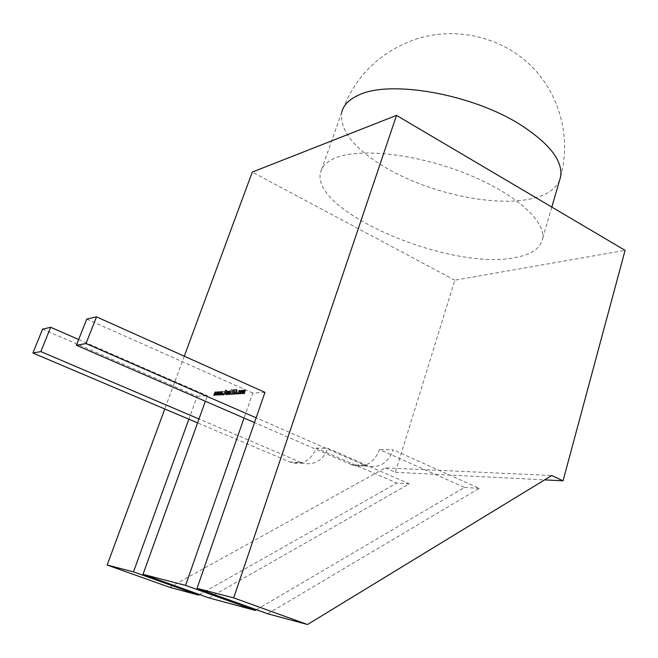 <?xml version="1.0" encoding="UTF-8"?>
<svg xmlns="http://www.w3.org/2000/svg" width="658" height="658" viewBox="0 0 658 658"><rect width="100%" height="100%" fill="white"/><g stroke="black" fill="none" stroke-linecap="round" stroke-linejoin="round"><path stroke-width="0.49" stroke-dasharray="3.29 2.47" d="M336.789 157.418C361.777 147.836 417.698 154.227 466.358 173.77C515.107 193.238 546.181 221.359 542.546 238.928C540.424 248.296 531.524 254.457 515.856 257.434C451.503 271.581 310.321 212.024 320.536 172.486C321.976 166.013 327.388 160.996 336.789 157.418M239.561 392.053L241.297 390.062L241.42 391.938L239.808 393.936L239.561 392.053L239.997 392.25L241.609 390.252L241.173 390.054M236.543 392.744L237.119 392.711L236.666 394.002L236.09 394.035L236.543 392.744L237.554 392.9L237.119 392.711M232.299 393.361L233.351 393.295L233.022 394.208L231.402 394.306L233.105 389.503L234.733 389.396L234.404 390.309L233.351 390.375L233.055 391.23L234.018 391.165L233.697 392.078L232.726 392.143L232.299 393.361L233.351 393.295M229.683 390.786L228.951 394.446L228.416 394.479L229.107 391.716L227.8 394.512L227.265 394.545L228.532 390.984L230.193 390.984L230.21 392.3L229.782 392.102M224.855 391.716L225.283 393.204L223.473 394.866L222.963 394.553L223.366 393.418L223.909 394.027L224.625 393.468L224.065 391.461L225.793 389.881L226.294 390.136L225.916 391.206L225.316 390.712L224.707 391.255L225.25 391.938M221.203 393.821L222.346 391.37L222.865 391.337L221.096 394.907L220.562 394.932L221.055 392.579L219.871 394.973L219.32 395.006L220.076 391.518L220.619 391.485L220.027 393.895L221.721 391.411L221.203 393.821L221.631 394.01L222.774 391.559L222.346 391.37M215.446 394.167L217.091 391.707L215.331 395.236L214.804 395.269L215.306 392.933L214.13 395.31L213.587 395.343L214.344 391.88L214.878 391.847L214.294 394.241L215.956 391.781L215.446 394.167L215.865 394.356L217 391.929L216.581 391.74M42.605 329.115L197.161 396.297L188.862 419.187M197.161 396.297L207.36 395.705L205.362 401.248M264.977 392.357L252.795 393.065L244.06 418.052M184.273 356.192L164.788 408.972M218.308 393.994L219.961 391.526L218.201 395.071L217.675 395.104L218.168 392.76L216.984 395.145L216.441 395.178L217.198 391.699L217.732 391.666L217.148 394.068L218.826 391.6L218.308 393.994L218.736 394.183L219.879 391.749L219.451 391.559M222.388 393.599L222.939 393.566L222.486 394.825L221.935 394.858L222.388 393.599L223.366 393.755L222.939 393.566M227.528 391.041L228.055 391.008L226.788 394.57L225.653 394.759L226.385 391.115L226.911 391.082L226.22 393.838L227.528 391.041L228.491 391.197L228.055 391.008M230.341 393.476L231.386 393.41L231.065 394.323L229.453 394.422L231.155 389.626L231.723 389.594L230.341 393.476L231.386 393.41M236.041 389.306L236.724 389.635L236.51 391.642L235.276 393.706L233.508 394.183L235.219 389.363L236.724 389.635M239.068 392.711L237.9 394.035L237.703 392.184L238.533 390.663L239.882 390.424L239.528 391.42L239.109 391.025L238.278 392.143L238.303 393.18L239.512 392.908L239.15 393.912L238.714 393.723M244.365 390.984L243.814 391.008L242.892 393.64L242.333 393.673L243.049 390.844L241.749 393.706L241.19 393.739L242.473 390.095L243.715 389.898L243.929 390.507L244.792 389.824L244.036 393.566L243.476 393.599L244.365 390.984L244.801 391.181L244.192 390.77M208.948 597.916L409.292 483.877L327.898 448.337L316.268 448.065C311.349 460.008 303.174 464.893 291.757 462.722L197.564 422.88M409.292 483.877L396.807 483.071L316.268 448.065M256.488 609.736L464.54 487.422L379.493 449.521C374.369 462.516 365.758 467.838 353.659 465.486L351.528 464.704L365.001 465.296L256.151 417.805M365.001 465.296L367.156 466.086C379.395 468.48 388.097 463.059 393.262 449.833L379.493 449.521M267.765 613.791L479.238 488.359L393.262 449.833M351.528 464.704L254.498 422.584M464.54 487.422L479.238 488.359M199.538 594.552L396.807 483.071M169.748 587.331L385.366 467.879L551.758 475.52M385.366 467.879L395.409 472.288L454.834 280.209L625.1 250.353M454.834 280.209L252.269 172.083M395.409 472.288L544.618 479.879M289.75 461.998L301.101 462.492L198.971 418.981M301.101 462.492L303.132 463.224C314.68 465.436 322.938 460.468 327.898 448.337M86.782 319.081L252.795 393.065M78.672 339.512L207.36 395.705M217 391.929L217.51 391.897L217.091 391.707M217.51 391.897L215.758 395.425L215.331 395.236M215.758 395.425L214.804 395.269M215.232 395.458L215.725 393.122L215.306 392.933M215.725 393.122L214.557 395.491L214.13 395.31M214.557 395.491L213.587 395.343M214.006 395.524L214.771 392.069L214.344 391.88M214.771 392.069L215.306 392.036L214.878 391.847M215.306 392.036L214.714 394.422L214.294 394.241M214.714 394.422L215.923 391.995L215.503 391.806M215.923 391.995L216.383 391.971L215.956 391.781M216.383 391.971L215.865 394.356M219.879 391.749L220.389 391.716L219.961 391.526M220.389 391.716L218.629 395.261L218.201 395.071M218.629 395.261L217.675 395.104M218.102 395.294L218.596 392.941L218.168 392.76M218.596 392.941L217.411 395.326L216.984 395.145M217.411 395.326L216.441 395.178M216.86 395.359L217.625 391.888L217.198 391.699M217.625 391.888L218.16 391.855L217.732 391.666M218.16 391.855L217.576 394.257L217.148 394.068M217.576 394.257L218.793 391.814L218.366 391.625M218.793 391.814L219.254 391.781L218.826 391.6M219.254 391.781L218.736 394.183M222.774 391.559L223.301 391.526L222.865 391.337M223.301 391.526L221.524 395.088L221.096 394.907M221.524 395.088L220.562 394.932M220.989 395.121L221.483 392.768L221.055 392.579M221.483 392.768L220.298 395.162L219.871 394.973M220.298 395.162L219.32 395.006M219.747 395.195L220.504 391.707L220.076 391.518M220.504 391.707L221.047 391.675L220.619 391.485M221.047 391.675L220.455 394.084L220.027 393.895M220.455 394.084L221.68 391.633L221.252 391.444M221.68 391.633L222.149 391.6L221.721 391.411M222.149 391.6L221.631 394.01M223.366 393.755L222.914 395.014L222.486 394.825M222.914 395.014L221.935 394.858M222.363 395.047L222.815 393.788M225.678 392.127L225.719 393.402L225.283 393.204M225.719 393.402L223.687 394.874M224.115 395.063L222.963 394.553M223.391 394.742L223.794 393.607L223.366 393.418M223.86 393.607L224.008 394.027M224.748 394.109L224.625 393.468M225.052 393.657L224.542 393.032M224.97 393.221L224.107 392.801M224.534 392.99L224.065 391.461M224.493 391.65L226.031 390.062L225.604 389.873M226.73 390.326L226.344 391.395L225.916 391.206M226.344 391.395L225.85 391.206M226.286 391.403L225.316 390.712M225.743 390.901L224.995 390.844M225.423 391.033L224.707 391.255M225.135 391.444L225.283 391.905M228.491 391.197L227.224 394.759L226.788 394.57M227.224 394.759L226.262 394.603M226.689 394.792L226.393 394.232M226.821 394.422L225.653 394.759M226.081 394.948L225.554 393.443M225.982 393.632L226.813 391.304L226.385 391.115M226.813 391.304L227.339 391.271L226.911 391.082M227.339 391.271L226.484 393.813L226.056 393.624M226.648 394.027L227.043 393.797L226.615 393.599M227.043 393.797L227.956 391.23M230.21 392.3L229.379 394.636L228.951 394.446M229.379 394.636L228.416 394.479M228.844 394.668L229.486 392.875L229.05 392.678M229.486 392.875L229.272 391.921M229.708 392.119L229.107 391.716M229.535 391.905L228.713 391.946M229.14 392.135L228.227 394.701L227.8 394.512M228.227 394.701L227.265 394.545M227.693 394.734L228.968 391.173L228.532 390.984M228.968 391.173L229.494 391.14L229.066 390.942M229.494 391.14L228.935 391.321M229.362 391.51L230.111 390.984M231.822 393.607L231.501 394.512L231.065 394.323M231.501 394.512L229.453 394.422M229.889 394.611L231.591 389.824L231.155 389.626M231.591 389.824L232.151 389.783L231.723 389.594M232.151 389.783L230.777 393.665M233.787 393.484L233.458 394.405L233.022 394.208M233.458 394.405L231.402 394.306M231.838 394.496L233.541 389.692L233.105 389.503M233.541 389.692L234.733 389.396M235.161 389.585L234.84 390.498L234.404 390.309M234.84 390.498L233.351 390.375M233.787 390.572L233.483 391.42L233.055 391.23M233.483 391.42L234.018 391.165M234.454 391.362L234.133 392.275L233.697 392.078M234.133 392.275L232.726 392.143M233.162 392.332L232.726 393.55M237.16 389.832L236.946 391.839L236.51 391.642M236.946 391.839L235.712 393.895L235.276 393.706M235.712 393.895L234.306 394.134M234.741 394.331L233.508 394.183M233.944 394.372L235.646 389.552L235.219 389.363M235.646 389.552L236.477 389.503M234.988 393.418L236.345 391.864L236.271 390.424L234.84 393.426L235.909 391.675L236.033 390.359L235.465 390.243L234.552 393.221M235.564 393.196L235.128 393.007M236.345 391.864L235.909 391.675M234.84 393.426L234.404 393.229M235.901 390.433L235.465 390.243M236.469 390.556L236.033 390.359M237.554 392.9L237.102 394.191L236.666 394.002M237.102 394.191L236.09 394.035M236.526 394.224L236.979 392.941M239.15 393.912L238.031 394.043M238.476 394.232L237.472 393.616M237.908 393.805L237.703 392.184M238.138 392.374L238.969 390.852L238.533 390.663M238.969 390.852L239.825 390.367L239.38 390.169M240.318 390.622L239.964 391.617L239.528 391.42M239.964 391.617L239.446 391.428M239.89 391.625L239.364 391.165M239.8 391.362L239.109 391.025M239.545 391.222L238.714 392.341L238.278 392.143M238.714 392.341L238.796 393.369L238.361 393.18M239.175 393.188L238.994 392.719M241.609 390.252L241.864 392.135L241.42 391.938M241.864 392.135L240.244 394.134L239.808 393.936M240.244 394.134L239.997 392.25M240.359 393.097L240.861 393.081L241.363 391.049L240.096 393.139L241.058 391.091L240.565 391.099L239.923 392.9M240.532 393.328L240.096 393.139M240.861 393.081L240.417 392.884M240.573 392.217L240.137 392.028M241.001 391.296L240.565 391.099M241.494 391.28L241.058 391.091M241.272 392.176L240.836 391.979M244.636 390.967L243.814 391.008M244.258 391.206L243.328 393.829L242.892 393.64M243.328 393.829L242.333 393.673M242.769 393.862L243.649 391.247L243.213 391.049M243.649 391.247L243.049 390.844M243.485 391.033L242.67 391.082M243.106 391.28L242.185 393.895L241.749 393.706M242.185 393.895L241.19 393.739M241.626 393.928L242.909 390.284L242.473 390.095M242.909 390.284L243.468 390.252L243.032 390.054M243.468 390.252L242.892 390.441M243.337 390.638L244.077 390.095L243.641 389.898M244.077 390.095L244.365 390.696L243.929 390.507M244.365 390.696L245.228 390.021L244.792 389.824M245.228 390.021L245.319 391.37L244.883 391.173M245.319 391.37L244.48 393.764L244.036 393.566M244.48 393.764L243.476 393.599M243.921 393.797L244.801 391.181M560.624 176.747C571.629 136.897 559.275 92.457 529.501 64.32C499.652 36.239 454.777 26.501 415.782 39.151C379.46 52.072 354.761 76.493 341.683 112.403C339.61 131.057 355.016 149.892 387.891 168.909C431.451 193.896 496.477 207.648 533.375 198.255C547.135 194.842 555.878 188.846 559.596 180.292M226.706 393.065L226.278 392.875M236.049 390.424L235.613 390.235M243.427 392.012L242.983 391.823M244.57 391.946L244.126 391.749M551.807 207.081L542.546 238.928M341.683 112.403L320.536 172.486M303.132 463.224L291.757 462.722M367.156 466.086L353.659 465.486M223.473 394.866L223.901 395.055M223.909 394.027L224.345 394.216M225.793 389.881L226.229 390.071M225.414 390.72L225.842 390.91M225.579 394.751L226.007 394.948M226.155 393.838L226.591 394.027M229.165 391.716L229.593 391.905M229.757 390.794L230.193 390.984M236.271 389.314L236.707 389.511M235.835 390.235L236.271 390.424M237.9 394.035L238.336 394.232M239.504 390.169L239.948 390.367M239.175 391.033L239.611 391.222M238.303 393.18L238.739 393.369M241.297 390.062L241.741 390.252M239.685 393.936L240.121 394.126M240.055 393.13L240.491 393.328M243.106 390.844L243.55 391.041M243.715 389.898L244.151 390.095M244.866 389.824L245.311 390.021M244.258 390.77L244.694 390.967"/><path stroke-width="0.99" d="M197.564 422.88L188.862 419.187L133.492 571.868L198.552 595.112L199.538 594.552M205.362 401.248L143.008 574.344L185.572 585.381L255.312 610.427L256.488 609.736M254.498 422.584L244.06 418.052L185.572 585.381M256.151 417.805L85.992 343.558L96.512 316.868L264.977 392.357L197.03 588.351L233.689 597.867L307.508 624.516L551.758 475.52L563.042 480.817L625.1 250.353L396.527 115.389L233.689 597.867M184.273 356.192L252.269 172.083L396.527 115.389M164.788 408.972L107.155 565.041L133.492 571.868M197.03 588.351L267.765 613.791L307.508 624.516M107.155 565.041L169.748 587.331L198.552 595.112M143.008 574.344L208.948 597.916L255.312 610.427M544.618 479.879L563.042 480.817M85.992 343.558L76.394 345.261L244.06 418.052M78.672 339.512L50.666 327.281L42.605 329.115L32.9 353.009L40.837 351.594L198.971 418.981M32.9 353.009L188.862 419.187M96.512 316.868L86.782 319.081L76.394 345.261M50.666 327.281L40.837 351.594M559.596 180.292L560.624 176.747C563.026 161.07 549.775 143.839 520.865 125.036C472.263 93.831 389.503 79.569 358.52 95.171C348.995 99.481 343.386 105.222 341.683 112.403M560.624 176.747L551.807 207.081"/></g></svg>
